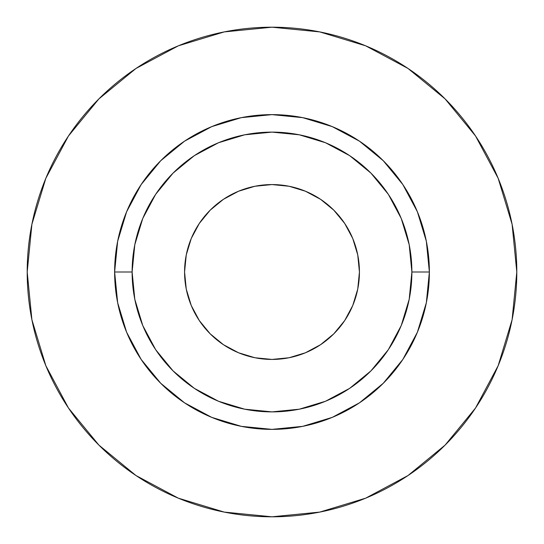 <?xml version="1.0" encoding="UTF-8"?>
<svg xmlns="http://www.w3.org/2000/svg" width="544" height="544" viewBox="0 0 544 544"><rect width="100%" height="100%" fill="white"/><g stroke="black" fill="none" stroke-linecap="round" stroke-linejoin="round"><path stroke-width="0.41" stroke-dasharray="2.72 2.04" d="M184.572 272A87.428 87.428 0 0 0 272 359.428A87.428 87.428 0 0 0 359.428 272L357.748 289.054L352.77 305.456L344.692 320.572L333.819 333.819L320.572 344.692L305.456 352.77L289.054 357.748L272 359.428L254.946 357.748L238.544 352.77L223.428 344.692L210.181 333.819L199.308 320.572L191.23 305.456L186.252 289.054L184.572 272L186.252 254.946L191.23 238.544L199.308 223.428L210.181 210.181L223.428 199.308L238.544 191.23L254.946 186.252L272 184.572L289.054 186.252L305.456 191.23L320.572 199.308L333.819 210.181L344.692 223.428L352.77 238.544L357.748 254.946L359.428 272A87.428 87.428 0 0 0 272 184.572A87.428 87.428 0 0 0 184.572 272M132.117 272A139.883 139.883 0 0 0 272 411.883A139.883 139.883 0 0 0 411.883 272A139.883 139.883 0 0 0 272 132.117A139.883 139.883 0 0 0 132.117 272A139.883 139.883 0 0 0 272 411.883A139.883 139.883 0 0 0 411.883 272A139.883 139.883 0 0 0 272 132.117A139.883 139.883 0 0 0 132.117 272M475.497 408.068L498.168 365.684L512.094 319.756L516.8 272A244.8 244.8 0 0 0 272 27.2A244.8 244.8 0 0 0 27.2 272A244.8 244.8 0 0 0 272 516.8A244.8 244.8 0 0 0 516.8 272L512.094 224.244L498.168 178.316L475.544 135.993M408.068 68.503L365.684 45.832L319.756 31.906L272 27.2L224.244 31.906L178.316 45.832L135.993 68.456M68.503 135.932L45.832 178.316L31.906 224.244L27.2 272L31.906 319.756L45.832 365.684L68.456 408.007M135.932 475.497L178.316 498.168L224.244 512.094L272 516.8L319.756 512.094L365.684 498.168L408.007 475.544"/><path stroke-width="0.82" d="M359.428 272A87.428 87.428 0 0 1 272 359.428A87.428 87.428 0 0 1 184.572 272L186.252 254.946L191.23 238.544L199.308 223.428L210.181 210.181L223.428 199.308L238.544 191.23L254.946 186.252L272 184.572L289.054 186.252L305.456 191.23L320.572 199.308L333.819 210.181L344.692 223.428L352.77 238.544L357.748 254.946L359.428 272L357.748 289.054L352.77 305.456L344.692 320.572L333.819 333.819L320.572 344.692L305.456 352.77L289.054 357.748L272 359.428L254.946 357.748L238.544 352.77L223.428 344.692L210.181 333.819L199.308 320.572L191.23 305.456L186.252 289.054L184.572 272A87.428 87.428 0 0 1 272 184.572A87.428 87.428 0 0 1 359.428 272M411.883 272L429.372 272A157.372 157.372 0 0 1 272 429.372A157.372 157.372 0 0 1 114.628 272L132.117 272A139.883 139.883 0 0 1 272 132.117A139.883 139.883 0 0 1 411.883 272A139.883 139.883 0 0 1 272 411.883A139.883 139.883 0 0 1 132.117 272L134.803 299.288L142.759 325.53L155.686 349.717L173.087 370.913L194.283 388.314L218.47 401.241L244.712 409.197L272 411.883L299.288 409.197L325.53 401.241L349.717 388.314L370.913 370.913L388.314 349.717L401.241 325.53L409.197 299.288L411.883 272L409.197 244.712L401.241 218.47L388.314 194.283L370.913 173.087L349.717 155.686L325.53 142.759L299.288 134.803L272 132.117L244.712 134.803L218.47 142.759L194.283 155.686L173.087 173.087L155.686 194.283L142.759 218.47L134.803 244.712L132.117 272L114.628 272L117.654 241.298L126.609 211.779L141.148 184.572L160.725 160.725L184.572 141.148L211.779 126.609L241.298 117.654L272 114.628L302.702 117.654L332.221 126.609L359.428 141.148L383.275 160.725L402.852 184.572L417.391 211.779L426.346 241.298L429.372 272L426.346 302.702L417.391 332.221L402.852 359.428L383.275 383.275L359.428 402.852L332.221 417.391L302.702 426.346L272 429.372L241.298 426.346L211.779 417.391L184.572 402.852L160.725 383.275L141.148 359.428L126.609 332.221L117.654 302.702L114.628 272A157.372 157.372 0 0 1 272 114.628A157.372 157.372 0 0 1 429.372 272L411.883 272M27.2 272A244.8 244.8 0 0 1 272 27.2A244.8 244.8 0 0 1 516.8 272A244.8 244.8 0 0 1 272 516.8A244.8 244.8 0 0 1 27.2 272L31.906 319.756L45.832 365.684L68.456 408.007L98.899 445.101L135.993 475.544L178.316 498.168L224.244 512.094L272 516.8L319.756 512.094L365.684 498.168L408.007 475.544L445.101 445.101L475.544 408.007L498.168 365.684L512.094 319.756L516.8 272L512.094 224.244L498.168 178.316L475.544 135.993L445.101 98.899L408.007 68.456L365.684 45.832L319.756 31.906L272 27.2L224.244 31.906L178.316 45.832L135.993 68.456L98.899 98.899L68.456 135.993L45.832 178.316L31.906 224.244L27.2 272M475.544 135.993L445.101 98.899L408.068 68.503M135.993 68.456L98.899 98.899L68.503 135.932M68.456 408.007L98.899 445.101L135.932 475.497M408.007 475.544L445.101 445.101L475.497 408.068"/></g></svg>
